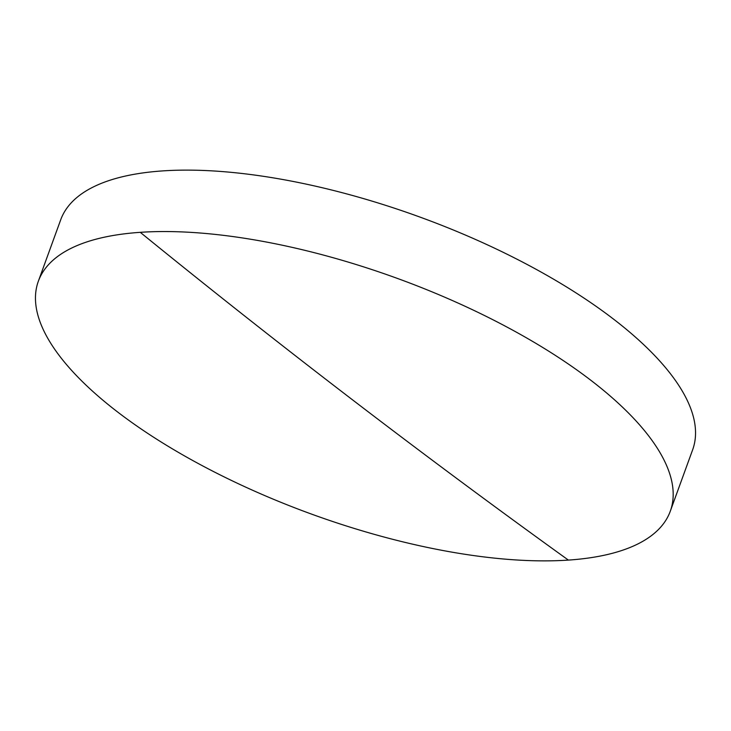 <?xml version="1.0" encoding="UTF-8"?>
<svg xmlns="http://www.w3.org/2000/svg" width="731" height="731" viewBox="0 0 731 731"><rect width="100%" height="100%" fill="white"/><g stroke="black" fill="none" stroke-linecap="round" stroke-linejoin="round"><path stroke-width="1.1" d="M590.657 380.138A336.242 125.412 -160 0 0 140.261 232.33A336.242 125.412 -160 0 0 38.359 281.207A336.242 125.412 -160 0 0 117.993 412.284A336.242 125.412 -160 0 0 568.38 560.092A336.242 125.412 -160 0 0 670.29 511.216A336.242 125.412 -160 0 0 590.657 380.138M670.29 511.216L692.641 449.793A336.242 125.412 -160 0 0 613.007 318.716A336.242 125.412 -160 0 0 162.62 170.908A336.242 125.412 -160 0 0 60.71 219.784L38.359 281.207M140.261 232.33A12591.95 8936.777 86.1 0 0 568.38 560.092"/></g></svg>
